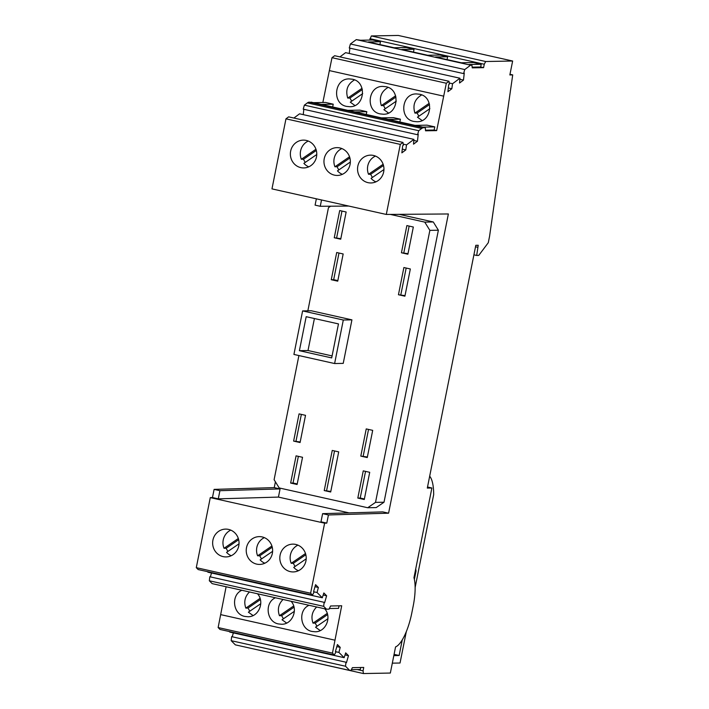 <?xml version="1.0" encoding="UTF-8"?>
<svg xmlns="http://www.w3.org/2000/svg" width="709" height="709" viewBox="0 0 709 709"><rect width="100%" height="100%" fill="white"/><g stroke="black" fill="none" stroke-linecap="round" stroke-linejoin="round"><path stroke-width="1.06" d="M476.696 255.453L478.735 255.417L488.288 242.708L489.573 236.292L512.713 74.906L509.851 74.959L512.642 61.018L485.683 61.515L484.265 64.253L483.591 67.647L472.238 67.86L471.91 65.157L470.608 65.184L464.741 69.553L463.597 73.585L464.271 73.08L463.482 80.09L459.547 83.015L459.937 78.229L452.546 83.724L451.828 88.758L447.902 91.683L448.682 84.681L449.355 84.176L448.992 81.269L446.333 83.245L436.655 130.607L425.542 130.81L425.303 127.673L423.592 127.709A20.853 6.381 102.6 0 0 421.713 128.462L418.709 130.704L417.566 134.737L418.23 134.231L417.45 141.242L413.515 144.166L413.905 139.381L406.514 144.875L405.796 149.909L401.861 152.843L402.65 145.832L403.324 145.336L402.96 142.42L400.301 144.397L386.299 214.446L448.372 213.967L388.585 513.192L328.427 514.956L326.796 523.118L324.616 523.18L310.613 593.229L312.501 595.117L314.034 592.175L313.555 591.696L315.576 584.668L318.368 587.469L317.065 592.511L322.303 597.776L323.836 592.963L326.627 595.773L324.607 602.801L324.128 602.322L323.667 606.346L326.503 609.191L329.073 609.146L330.571 605.982L341.703 605.77L332.459 653.122L334.347 655.019L335.88 652.067L335.401 651.589L337.422 644.561L340.214 647.361L338.911 652.404L344.149 657.677L345.682 652.865L348.474 655.665L346.453 662.693L345.974 662.215L345.513 666.238L349.67 670.413L350.973 670.395L352.391 667.656L363.735 667.444L363.061 670.847L363.389 673.55L390.34 673.054L395.56 646.918A34.759 10.635 102.6 0 0 411.796 613.028L413.196 606.027A34.759 10.635 102.6 0 0 413.959 577.72L431.887 487.996L427.305 488.076L475.81 245.305L478.212 245.261L476.696 255.453L473.913 254.823M332.459 653.122L218.133 627.554L220.012 629.45L334.347 655.019M338.911 652.404L335.446 651.633M336.837 646.608L340.214 647.361M344.149 657.677L229.822 632.109L229.22 631.506M345.974 662.215L231.648 636.655L231.178 640.67L345.513 666.238M345.035 654.894L348.474 655.665M232.224 636.779L233.341 632.898M349.67 670.413L235.344 644.853L231.178 640.67M392.325 663.163L400.036 663.021L406.301 631.657M226.109 586.742L218.133 627.554M326.503 609.191L212.168 583.631L209.332 580.777L209.802 576.763L324.128 602.322M210.378 576.887L211.495 573.005M322.303 597.776L207.976 572.216L207.382 571.614M312.501 595.117L198.165 569.557L196.287 567.661L210.281 497.612L212.47 497.55L214.1 489.387L274.25 487.624L280.064 488.926L219.914 490.69L218.283 498.852L278.433 497.089L280.064 488.926M275.411 481.819L274.25 487.624M386.299 214.446L271.972 188.886L285.966 118.837L288.625 116.861L402.96 142.42M293.898 118.04L299.57 113.812L413.905 139.381M303.239 114.636L303.833 109.301M417.566 134.737L303.23 109.168L304.374 105.136L307.387 102.902L421.713 128.462M425.276 127.673L309.257 102.14A20.853 6.381 102.6 0 0 307.387 102.902M310.967 102.114L313.484 102.672L325.493 102.45L333.239 104.188L332.672 106.962M446.333 83.245L331.998 57.686L322.843 102.504M331.998 57.686L334.657 55.71L448.992 81.269M339.93 56.888L345.602 52.661L459.937 78.229M349.271 53.476L349.865 48.15M463.597 73.585L349.262 48.017L350.406 43.985L356.281 39.615L360.482 40.245L372.712 40.014L380.458 41.751L368.237 41.973L394.071 47.751L406.292 47.53L414.047 49.258L401.826 49.488L427.66 55.267L439.881 55.036L447.636 56.773L435.415 56.995L461.249 62.773L473.47 62.552L481.225 64.28L469.004 64.51L471.91 65.157M512.642 61.018L398.307 35.45L371.356 35.946L369.664 40.076M363.389 673.55L249.045 647.92M323.667 606.346L209.332 580.777M314.991 586.715L318.368 587.469M317.065 592.511L313.6 591.74M323.189 595.002L326.627 595.773M339.877 147.942A13.905 13.205 -91.1 0 0 336.899 147.64A13.905 13.205 -91.1 0 0 324.013 160.207A13.905 13.205 -91.1 0 0 334.435 175.141A13.905 13.205 -91.1 0 0 337.413 175.442A13.905 13.205 -91.1 0 0 350.299 162.875A13.905 13.205 -91.1 0 0 339.877 147.942M373.466 155.448A13.905 13.205 -91.1 0 0 370.488 155.147A13.905 13.205 -91.1 0 0 357.602 167.723A13.905 13.205 -91.1 0 0 368.024 182.656A13.905 13.205 -91.1 0 0 371.002 182.957A13.905 13.205 -91.1 0 0 383.888 170.382A13.905 13.205 -91.1 0 0 373.466 155.448M306.288 140.426A13.905 13.205 88.9 0 1 316.71 155.36A13.905 13.205 88.9 0 1 303.824 167.936A13.905 13.205 88.9 0 1 300.846 167.634A13.905 13.205 88.9 0 1 290.424 152.701A13.905 13.205 88.9 0 1 303.31 140.125A13.905 13.205 88.9 0 1 306.288 140.426M400.301 144.397L285.966 118.837M316.763 154.518L303.877 163.345A13.905 13.205 88.9 0 0 308.769 166.819M316.32 150.459L303.532 159.224A13.905 13.205 88.9 0 0 305.295 162.37M303.532 159.224L301.352 159.259L315.957 149.253M301.352 159.259A13.905 13.205 88.9 0 1 308.291 141.056M349.546 156.769L334.94 166.775L337.121 166.73L349.909 157.974M337.121 166.73A13.905 13.205 -91.1 0 0 338.884 169.876M342.358 174.325A13.905 13.205 -91.1 0 1 337.466 170.851L350.352 162.024M341.88 148.571A13.905 13.205 -91.1 0 0 334.94 166.775M375.469 156.077A13.905 13.205 -91.1 0 0 368.529 174.281L383.135 164.275M383.498 165.481L370.71 174.246L368.529 174.281M370.71 174.246A13.905 13.205 -91.1 0 0 372.473 177.392M383.941 169.54L371.055 178.367A13.905 13.205 -91.1 0 0 375.947 181.841M399.229 214.348L433.279 221.961L438.375 230.203L384.021 502.22L376.204 507.582L367.696 507.741L279.204 487.952L274.099 479.709L298.906 355.555M328.427 514.956L322.613 513.653L382.771 511.889L388.585 513.192M278.433 497.089L349.067 512.882M390.313 214.419L424.762 222.121L429.867 230.363L438.375 230.203M429.867 230.363L375.513 502.38L384.021 502.22M375.513 502.38L367.696 507.741M307.848 310.817L328.453 207.693L330.624 206.204M369.708 472.309L364.275 499.517L357.815 498.072L363.256 470.865L369.708 472.309M334.613 363.54L343.227 363.38L351.93 319.856L311.233 310.755L302.61 310.914L343.307 320.016L334.613 363.54L293.916 354.438L302.61 310.914M406.869 225.577L413.329 227.022L407.888 254.221L401.436 252.776L406.869 225.577M366.234 428.91L372.695 430.354L367.262 457.553L360.801 456.109L366.234 428.91M299.065 413.888L305.517 415.332L300.084 442.531L293.623 441.095L299.065 413.888M334.258 237.763L339.691 210.555L346.152 212L340.719 239.208L334.258 237.763L340.825 238.649M332.246 450.437L338.707 451.881L330.686 492.002L324.226 490.557L332.246 450.437M404.91 296.185L398.449 294.74L403.882 267.532L410.343 268.977L404.91 296.185M343.165 253.964L337.732 281.163L331.271 279.718L336.704 252.519L343.165 253.964M296.078 455.852L302.539 457.287L297.098 484.495L290.637 483.051L296.078 455.852M365.543 471.379L360.216 498.028L364.391 498.959M357.815 498.072L360.216 498.028M299.393 350.689L331.688 357.912L338.477 323.907L306.182 316.693L299.393 350.689L308.007 350.53L314.406 318.527M332.087 355.918L308.007 350.53M351.93 319.856L343.307 320.016M401.436 252.776L408.003 253.671M409.155 226.091L403.838 252.732M360.801 456.109L367.377 457.004M368.529 429.424L363.203 456.064M293.623 441.095L300.199 441.982M301.352 414.402L296.025 441.042M341.977 211.069L336.66 237.719M324.226 490.557L330.802 491.443M334.533 450.951L326.627 490.513M398.449 294.74L405.016 295.626M406.168 268.046L400.851 294.696M338.991 253.024L333.673 279.674L337.839 280.604M331.271 279.718L333.673 279.674M298.365 456.357L293.039 483.006L297.213 483.937M290.637 483.051L293.039 483.006M424.762 222.121L433.279 221.961M219.914 490.69L214.1 489.387M218.283 498.852L212.47 497.55M256.711 564.125A13.905 13.205 -91.1 0 0 259.689 564.426A13.905 13.205 -91.1 0 0 272.38 553.242A13.905 13.205 -91.1 0 0 264.679 537.776A13.905 13.205 -91.1 0 0 262.144 536.926A13.905 13.205 -91.1 0 0 259.175 536.624A13.905 13.205 -91.1 0 0 246.289 549.191A13.905 13.205 -91.1 0 0 256.711 564.125M290.3 571.631A13.905 13.205 88.9 0 1 280.099 555.147A13.905 13.205 88.9 0 1 292.764 544.131A13.905 13.205 88.9 0 1 295.733 544.432A13.905 13.205 88.9 0 1 306.164 559.366A13.905 13.205 88.9 0 1 293.278 571.933A13.905 13.205 88.9 0 1 290.3 571.631M228.555 529.41A13.905 13.205 -91.1 0 0 225.586 529.109A13.905 13.205 -91.1 0 0 212.922 540.125A13.905 13.205 -91.1 0 0 223.122 556.618A13.905 13.205 -91.1 0 0 226.1 556.919A13.905 13.205 -91.1 0 0 238.986 544.344A13.905 13.205 -91.1 0 0 228.555 529.41M310.613 593.229L196.287 567.661M324.616 523.18L210.281 497.612M230.762 530.119A13.905 13.205 -91.1 0 0 224.026 548.287L226.206 548.243A13.905 13.205 -91.1 0 0 227.988 551.389M239.022 543.821L226.561 552.355A13.905 13.205 -91.1 0 0 231.231 555.714M238.658 539.717L226.206 548.243M224.026 548.287L238.321 538.494M264.351 537.635A13.905 13.205 -91.1 0 0 257.615 555.794L259.795 555.759A13.905 13.205 -91.1 0 0 261.568 558.896M272.611 551.336L260.15 559.871A13.905 13.205 -91.1 0 0 264.82 563.221M257.615 555.794L271.91 546.01M272.247 547.224L259.795 555.759M295.157 566.402A13.905 13.205 88.9 0 1 293.384 563.265L291.204 563.309A13.905 13.205 88.9 0 1 297.94 545.141M298.409 570.736A13.905 13.205 88.9 0 1 293.739 567.377L306.199 558.843M305.836 554.739L293.384 563.265M291.204 563.309L305.49 553.516M326.796 523.118L320.982 521.815L322.613 513.653M413.817 140.426L417.45 141.242M406.514 144.875L403.173 144.131M402.278 149.129L405.796 149.909M346.701 106.412L349.679 106.713C364.896 107.316 367.342 81.659 352.311 79.213L349.333 78.912C334.125 78.3 331.661 103.966 346.701 106.412M380.29 113.927L383.268 114.229C398.485 114.831 400.931 89.174 385.9 86.72L382.922 86.418C367.714 85.807 365.25 111.473 380.29 113.927M413.879 121.434L416.857 121.735C432.073 122.338 434.52 96.681 419.489 94.235L416.511 93.934C401.303 93.322 398.839 118.988 413.879 121.434M366.261 114.477L366.828 111.694L359.853 110.134L347.853 110.356L313.484 102.672M399.849 121.983L400.417 119.209L393.442 117.65L381.442 117.871L347.853 110.356M436.655 130.607L434.13 130.039L434.785 126.893L427.031 125.156L415.031 125.378L381.442 117.871M329.419 70.608L443.754 96.167M429.539 104.542L417.105 113.059L418.877 116.205M429.876 108.663L417.459 117.171L422.068 120.503M421.669 94.935C414.738 99.047 412.487 105.109 414.916 113.103L429.202 103.319M414.916 113.103L417.105 113.059M362.698 93.641L350.281 102.149L354.89 105.49M362.361 89.52L349.927 98.037L351.699 101.183M354.491 79.913C347.561 84.025 345.31 90.087 347.738 98.081L362.024 88.297M347.738 98.081L349.927 98.037M396.287 101.157L383.87 109.665L388.479 112.997M395.95 97.027L383.516 105.552L385.288 108.69M388.08 87.42C381.15 91.541 378.898 97.594 381.327 105.597L395.613 95.804M381.327 105.597L383.516 105.552M434.13 130.039L425.497 130.199M425.303 127.673L415.031 125.378M434.785 126.893L422.777 127.115M400.417 119.209L388.417 119.431M333.239 104.188L321.239 104.409M366.828 111.694L354.828 111.916M418.709 130.704L304.374 105.136M459.849 79.275L463.482 80.09M452.546 83.724L449.205 82.98M448.318 87.969L451.828 88.758M464.741 69.553L350.406 43.985M470.608 65.184L356.281 39.615M481.225 64.28L480.684 67L472.15 67.16M483.591 67.647L480.684 67M369.938 38.685L484.265 64.253M380.458 41.751L379.891 44.587M414.047 49.258L413.48 52.094M447.636 56.773L447.069 59.6M371.356 35.946L485.683 61.515M512.713 74.906L509.984 74.294M475.517 246.785L477.804 247.299M415.137 587.469L433.686 494.616A45.19 13.825 102.6 0 0 429.681 476.173M414.366 579.35L416.023 571.055L415.74 568.778M393.823 655.639L399.149 655.488L402.269 639.855M399.149 655.488L394.08 654.354M431.887 487.996L427.518 487.012M416.023 571.055L415.323 570.896M321.531 199.965L320.264 206.284L348.801 206.062M316.365 198.812L315.088 205.131L320.264 206.284M220.712 614.632L335.047 640.2M241.866 590.269C230.629 595.073 232.915 614.49 244.959 616.44L247.937 616.741C258.688 617.122 264.989 601.95 257.509 593.77M309.044 605.291C297.807 610.094 300.093 629.512 312.137 631.462L315.115 631.763C325.865 632.144 332.166 616.972 324.687 608.783M275.455 597.776C264.218 602.579 266.504 621.997 278.548 623.947L281.526 624.248C292.276 624.638 298.578 609.456 291.098 601.276M283.068 599.477C278.451 604.05 277.254 609.465 279.452 615.713L293.659 605.982M293.996 607.205L281.641 615.678L283.432 618.797M279.452 615.713L281.641 615.678M294.341 611.335L282.022 619.763L286.64 623.051M249.479 591.971C244.897 596.508 243.674 601.888 245.828 608.109L260.043 598.378M260.389 599.592L248.008 608.074L249.79 611.211M245.828 608.109L248.008 608.074M260.761 603.696L248.372 612.186L253.051 615.545M316.657 606.993C312.075 611.53 310.852 616.91 313.006 623.131L327.221 613.391M327.558 614.614L315.186 623.096L316.967 626.233M313.006 623.131L315.186 623.096M327.93 618.718L315.54 627.199L320.22 630.567M329.366 608.526L338.556 608.357L339.062 605.823M351.336 669.686L360.287 669.518L360.686 667.506M357.354 669.571L363.061 670.847M309.257 102.14L423.592 127.709"/></g></svg>
